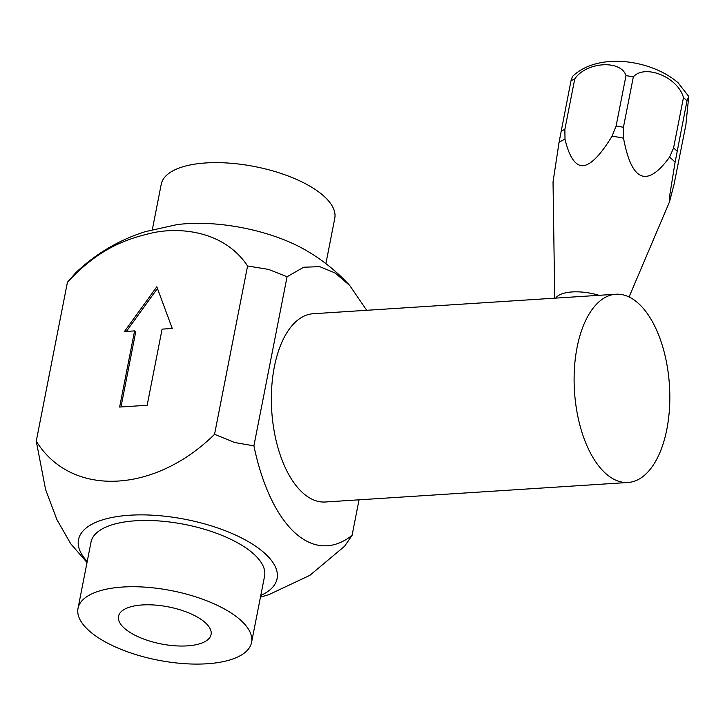 <?xml version="1.0" encoding="UTF-8"?>
<svg xmlns="http://www.w3.org/2000/svg" width="725" height="725" viewBox="0 0 725 725"><rect width="100%" height="100%" fill="white"/><g stroke="black" fill="none" stroke-linecap="round" stroke-linejoin="round"><path stroke-width="1.09" d="M260.773 595.497A101.192 40.509 -168.9 0 0 205.402 524.121A101.192 40.509 -168.9 0 0 102.334 519.925A101.192 40.509 -168.9 0 0 87.227 561.449M253.986 554.235A88.432 35.398 11.1 0 1 264.571 576.167L251.566 642.432A88.432 35.398 11.1 0 1 183.198 663.574A88.432 35.398 11.1 0 1 88.595 630.324A88.432 35.398 -168.9 0 1 78.019 608.384L91.015 542.119A88.432 35.398 11.1 0 1 159.382 520.976A88.432 35.398 11.1 0 1 253.986 554.235M78.019 608.384A88.432 35.398 -168.9 0 1 146.387 587.241A88.432 35.398 -168.9 0 1 240.99 620.5A88.432 35.398 11.1 0 1 251.566 642.432M205.429 622.793A47.161 18.877 -168.9 0 0 154.978 605.058A47.161 18.877 -168.9 0 0 118.51 616.332A47.161 18.877 -168.9 0 0 124.156 628.031A47.161 18.877 11.1 0 0 174.607 645.767A47.161 18.877 11.1 0 0 211.075 634.493A47.161 18.877 11.1 0 0 205.429 622.793M87.018 562.528L70.751 543.795L56.922 519.662L45.593 489.529L36.25 441.172C71.512 498.084 155.041 493.181 214.546 434.302L234.655 442.513L253.895 445.848C270.407 525.063 312.031 566.687 352.069 535.394L344.556 546.269L309.892 575.315L269.002 594.591L260.456 597.146M366.696 310.291L349.749 285.523L335.14 273.008L319.788 266.664L303.702 267.226L287.064 276.751L268.612 269.419L247.569 265.984L214.546 434.302M287.064 276.751L253.895 445.848M247.569 265.984C224.659 231.42 181.622 227.043 153.999 232.535C122.987 239.404 97.485 250.107 67.434 282.224L75.608 272.899M349.749 285.523C336.708 271.277 321.809 259.369 305.053 249.799A101.192 40.509 -168.9 0 0 262.604 232.562A101.192 40.509 -168.9 0 0 176.846 224.65L145.281 231.656C118.719 240.075 95.365 253.94 75.237 273.262M152.332 229.589L161.222 184.295A88.432 35.398 11.1 0 1 229.589 163.152A88.432 35.398 11.1 0 1 324.193 196.412A88.432 35.398 11.1 0 1 334.769 218.343L325.888 263.637M36.25 441.172L67.434 282.224M147.157 405.275L162.101 329.123L172.26 328.47L156.817 286.774L124.419 331.552L134.578 330.899L119.634 407.051L147.157 405.275M134.578 330.899L135.702 331.923L120.975 406.961M157.452 288.478L126.367 331.425M359.047 499.824L352.069 535.394M615.897 294.232L313.146 313.744A94.323 47.578 86.3 0 0 274.331 366.941A94.323 47.578 86.3 0 0 325.28 501.999L628.031 482.487A94.323 47.578 86.3 0 0 666.846 429.291A94.323 47.578 86.3 0 0 615.897 294.232A94.323 47.578 86.3 0 0 577.082 347.429A94.323 47.578 86.3 0 0 628.031 482.487M555.731 298.111A34.193 13.693 11.1 0 1 572.152 291.939A34.193 13.693 -168.9 0 1 599.04 295.32M629.073 296.96L669.492 201.867L674.069 184.286L685.886 124.818L688.75 96.461L687.001 100.811A66.029 26.435 -168.9 0 0 685.315 99.189A66.029 26.435 -168.9 0 0 683.457 97.576C677.929 77.122 644.915 63.764 633.333 76.877A66.029 26.435 -168.9 0 0 625.992 75.627C620.999 59.523 586.208 61.824 574.753 78.925A66.029 26.435 -168.9 0 0 570.965 80.901L559.057 142.354L553.039 181.884L554.716 298.174M625.992 75.627L616.105 126.041L612.027 136.218C600.499 155.114 590.83 164.956 583.018 165.744C575.315 165.953 569.306 157.117 565.002 139.254L564.866 129.349L574.753 78.925M570.965 80.901L572.442 76.506C598.143 51.683 651.494 59.722 678.074 82.741L688.75 96.461M669.492 201.867L669.918 194.218L675.093 162.264L687.001 100.811M683.457 97.576L673.561 148L669.528 157.189C646.954 188.038 631.62 181.703 623.536 138.194L623.437 127.301L633.333 76.877M559.057 142.354A64.96 26.009 11.1 0 1 565.002 139.254M561.077 131.325A66.029 26.435 11.1 0 1 564.866 129.349M669.528 157.189A64.96 26.009 11.1 0 1 675.093 162.264M612.027 136.218A64.96 26.009 11.1 0 1 623.536 138.194M673.561 148A66.029 26.435 11.1 0 1 677.105 151.235M616.105 126.041A66.029 26.435 11.1 0 1 623.437 127.301"/></g></svg>
